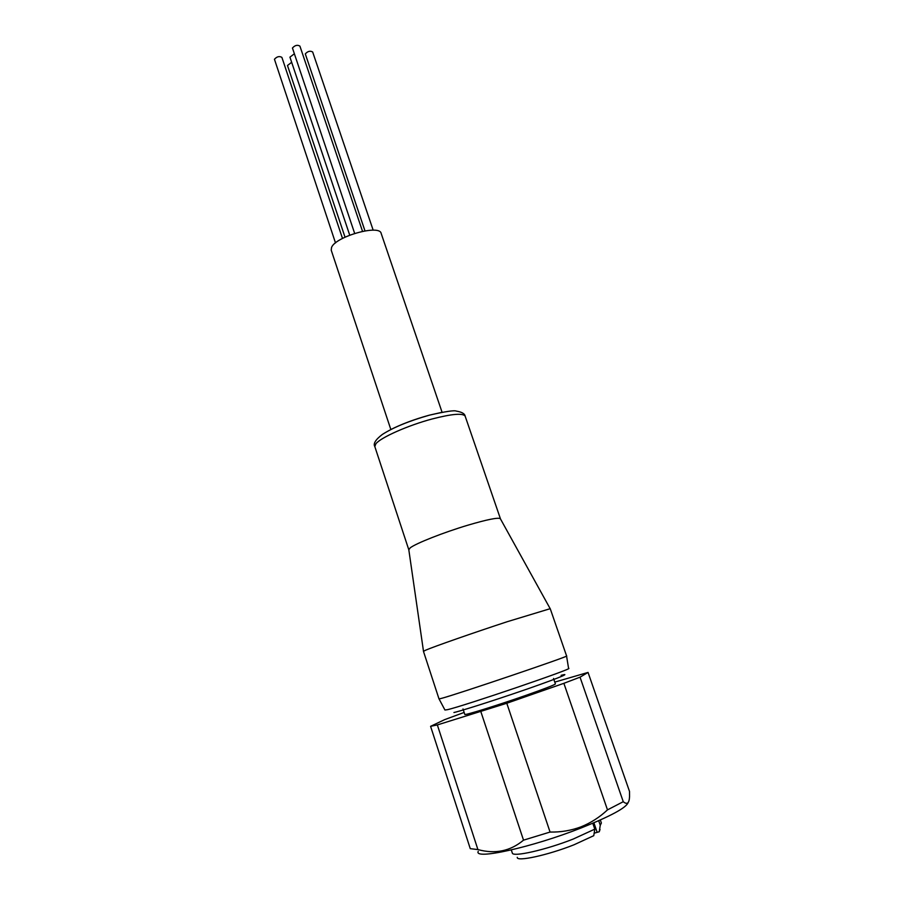 <?xml version="1.0" encoding="UTF-8"?>
<svg xmlns="http://www.w3.org/2000/svg" width="904" height="904" viewBox="0 0 904 904"><rect width="100%" height="100%" fill="white"/><g stroke="black" fill="none" stroke-linecap="round" stroke-linejoin="round"><path stroke-width="1.36" d="M354.65 233.39L292.444 48.014C294.941 45.268 297.439 44.624 299.913 46.104L362.515 231.311M364.967 230.859L305.303 53.89C307.789 51.2 310.241 50.567 312.66 51.98L373.182 230.192M345.023 237.176L287.483 65.495L291.664 62.297M335.508 242.939L274.443 59.257C276.918 56.545 279.404 55.912 281.89 57.381L342.492 238.441M349.724 235.142L289.935 57.155L294.207 53.89M390.844 429.524L331.226 250.205L331.542 247.47C335.418 236.565 379.68 224.079 381.16 233.401L442.079 412.28M500.477 518.941L500.307 518.625C497.776 517.382 487.019 519.563 468.035 525.145C443.796 532.354 415.693 543.451 410.201 547.858L408.811 549.779M507.144 621.737L550.22 608.674L566.605 655.976C571.746 655.434 456.938 694.362 441.401 698.396L439.005 698.916L423.456 651.332L425.637 650.191C433.558 646.733 473.47 632.766 507.144 621.737M511.302 849.952L512.308 852.992C512.421 857.41 545.733 849.941 573.192 839.059L594.798 829.137L592.787 823.25M598.697 820.708L600.256 825.284L601.375 823.024L600.324 819.984M600.256 825.284L599.239 831.759L600.041 829.465M517.257 857.32C516.218 862.043 547.813 855.218 573.972 844.799L593.77 835.68L594.798 829.137M553.542 678.486L555.406 683.921C554.672 684.893 544.603 688.791 525.201 695.617C496.884 705.527 463.888 715.753 464.803 714.409L463.006 708.951M478.239 851.353C473.413 860.179 531.62 847.477 580.989 828.019C610.618 816.222 626.325 807.735 628.122 802.571M588.041 672.429L629.512 791.429L629.546 796.695C629.218 803.283 627.127 804.955 623.263 801.701L580.029 677.175L588.041 672.429L554.785 682.102M464.159 712.431L444.689 719.629L430.586 726.33L437.344 724.929L506.794 703.255L563.87 683.322L607.488 809.871L623.263 801.701M607.488 809.871C599.68 817.216 590.854 822.877 581.023 826.844C571.113 830.55 560.785 832.29 550.061 832.053L506.794 703.255M563.87 683.322L580.029 677.175M480.894 711.764L523.518 840.166L550.061 832.053M523.518 840.166C510.398 851.15 495.2 854.291 477.911 849.579L437.344 724.929M430.586 726.33L470.272 848.664L477.911 849.579M599.239 831.759L594.165 833.183M439.061 698.939L444.937 710.013L447.322 709.708C463.074 706.284 576.119 667.74 568.582 668.395L566.571 656.033M429.592 415.117C445.423 411.478 454.35 410.145 456.362 411.105C461.876 412.032 464.814 413.716 465.164 416.19C462.984 412.925 451.943 413.862 432.067 418.993C407.953 425.411 380.674 437.547 375.883 443.774L374.821 446.587C373.036 443.694 375.544 439.649 382.335 434.451C393.477 427.343 409.229 420.891 429.592 415.117L442.372 412.224M453.932 712.51C456.576 712.149 485.425 703.47 527.224 689.029C567.452 674.983 568.978 673.152 561.124 675.344M597.149 832.301L593.894 822.787M390.573 429.66C401.613 424.1 414.394 419.309 428.903 415.286M500.454 518.839L465.164 416.19M500.307 518.625L550.152 608.641M408.766 549.44L423.49 651.264M408.777 549.7L374.821 446.587"/></g></svg>
